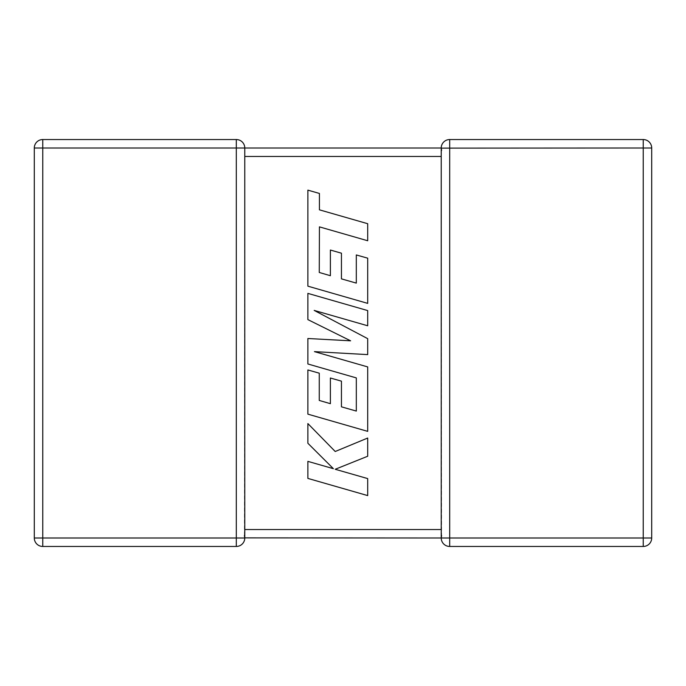<?xml version="1.0" encoding="UTF-8"?>
<svg xmlns="http://www.w3.org/2000/svg" width="686" height="686" viewBox="0 0 686 686"><rect width="100%" height="100%" fill="white"/><g stroke="black" fill="none" stroke-linecap="round" stroke-linejoin="round"><path stroke-width="0.51" stroke-dasharray="3.43 2.57" d="M441.227 155.936L441.227 148.005L244.773 148.005L244.405 535.517L244.773 529.532L244.773 537.995L441.227 537.995L441.227 530.904M244.773 148.005L244.773 156.468L244.773 148.005A8.464 8.464 0 0 0 236.31 139.541L42.764 139.541A8.464 8.464 0 0 0 34.3 148.005L34.3 537.995L42.764 537.995L42.764 148.005L244.773 148.005A8.464 8.464 0 0 0 236.31 139.541L236.31 537.995L42.764 537.995L42.764 546.459L236.31 546.459L236.31 537.995L244.773 537.995L244.405 535.517M441.595 535.517L441.227 537.995A8.464 8.464 0 0 0 449.69 546.459A8.464 8.464 0 0 1 441.227 537.995L449.69 537.995L449.69 546.459L643.236 546.459L643.236 537.995L449.69 537.995L449.69 139.541A8.464 8.464 0 0 0 441.227 148.005L643.236 148.005L643.236 537.995L651.7 537.995L651.7 148.005A8.464 8.464 0 0 0 643.236 139.541L449.69 139.541A8.464 8.464 0 0 0 441.227 148.005L441.595 535.517L441.227 529.532L244.773 529.532M651.7 537.995A8.464 8.464 0 0 1 643.236 546.459A8.464 8.464 0 0 0 651.7 537.995M244.773 156.468L441.227 156.468L441.39 149.668M42.764 546.459A8.464 8.464 0 0 1 34.3 537.995A8.464 8.464 0 0 0 42.764 546.459M244.773 537.995A8.464 8.464 0 0 1 236.31 546.459A8.464 8.464 0 0 0 244.773 537.995M319.264 272.471L319.427 226.869L367.696 240.752L367.696 223.705L319.427 209.83L319.427 193.452L307.877 190.133L307.877 286.165L367.696 303.375L367.696 258.176L356.308 254.952L356.308 283.112L341.448 278.868L341.448 253.194L330.386 250.038L330.386 275.712L319.264 272.471M307.877 293.376L307.877 319.616L350.615 340.813L307.877 338.507L307.877 363.983L356.317 377.909L356.317 411.068L341.448 406.832L341.448 381.159L330.386 378.003L330.386 403.677L319.264 400.444L319.264 373.184L307.877 369.951L307.877 414.147L367.696 431.365L367.696 366.916L314.437 351.626L367.696 354.611L367.696 338.661L314.179 310.406L367.696 325.773L367.696 310.578L307.877 293.376M307.877 478.408L367.696 495.592L367.696 478.588L335.214 469.275L367.696 456.241L367.696 438.037L335.214 451.499L307.877 423.571L307.877 443.259L333.387 468.684L307.877 461.369L307.877 478.408M651.7 148.005L643.236 148.005L643.236 139.541A8.464 8.464 0 0 1 651.7 148.005M34.3 148.005A8.464 8.464 0 0 1 42.764 139.541L42.764 148.005L34.3 148.005"/><path stroke-width="1.03" d="M236.31 139.541L236.31 148.005L42.764 148.005L42.764 537.995L236.31 537.995L236.31 148.005L244.773 148.005L244.773 537.995A8.464 8.464 0 0 1 236.31 546.459L42.764 546.459A8.464 8.464 0 0 1 34.3 537.995L34.3 148.005A8.464 8.464 0 0 1 42.764 139.541L236.31 139.541A8.464 8.464 0 0 1 244.773 148.005L441.227 148.005A8.464 8.464 0 0 1 449.69 139.541L643.236 139.541A8.464 8.464 0 0 1 651.7 148.005L651.7 537.995A8.464 8.464 0 0 1 643.236 546.459L449.69 546.459A8.464 8.464 0 0 1 441.227 537.995L244.773 537.884M441.227 530.904L441.227 537.995L441.595 535.517M441.595 150.483L441.227 148.005L441.227 155.936M441.227 530.064L441.227 156.468L244.773 156.468M449.69 139.541L449.69 537.995L643.236 537.995L643.236 148.005L441.227 148.116M244.405 535.517L244.773 537.995L236.31 537.995L236.31 546.459M319.264 272.471L319.427 226.869L367.696 240.752L367.696 223.705L319.427 209.83L319.427 193.452L307.877 190.133L307.877 286.165L367.696 303.375L367.696 258.176L356.308 254.952L356.308 283.112L341.448 278.868L341.448 253.194L330.386 250.038L330.386 275.712L319.264 272.471M307.877 293.376L307.877 319.616L350.615 340.813L307.877 338.507L307.877 363.983L356.317 377.909L356.317 411.068L341.448 406.832L341.448 381.159L330.386 378.003L330.386 403.677L319.264 400.444L319.264 373.184L307.877 369.951L307.877 414.147L367.696 431.365L367.696 366.916L314.437 351.626L367.696 354.611L367.696 338.661L314.179 310.406L367.696 325.773L367.696 310.578L307.877 293.376M307.877 478.408L367.696 495.592L367.696 478.588L335.214 469.275L367.696 456.241L367.696 438.037L335.214 451.499L307.877 423.571L307.877 443.259L333.387 468.684L307.877 461.369L307.877 478.408M244.773 529.532L441.227 529.532M651.7 537.995L643.236 537.995L643.236 546.459M643.236 139.541L643.236 148.005L651.7 148.005M449.69 546.459L449.69 537.995L441.227 537.995M34.3 148.005L42.764 148.005L42.764 139.541M42.764 546.459L42.764 537.995L34.3 537.995"/></g></svg>
